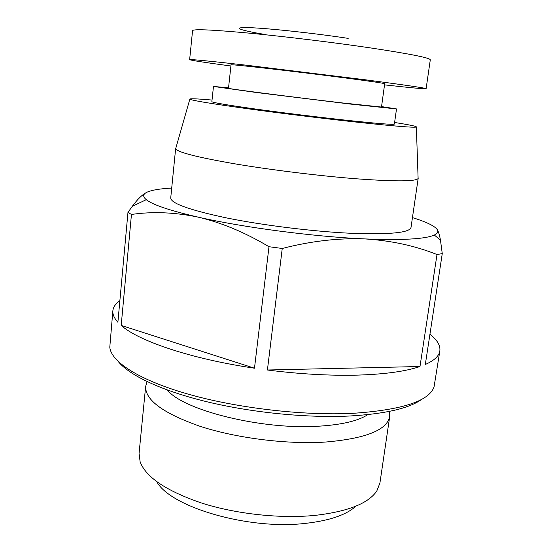 <?xml version="1.0" encoding="UTF-8"?>
<svg xmlns="http://www.w3.org/2000/svg" width="552" height="552" viewBox="0 0 552 552"><rect width="100%" height="100%" fill="white"/><g stroke="black" fill="none" stroke-linecap="round" stroke-linejoin="round"><path stroke-width="0.83" d="M230.908 66.005C204.771 62.479 191.02 60.368 189.64 59.671L192.565 30.622C193.448 28.897 212.499 29.753 249.711 33.182C286.053 36.66 335.029 42.642 371.731 48.1C410.495 53.986 430.022 57.891 430.298 59.816L426.109 88.706C424.605 89.051 410.75 87.768 384.537 84.87M189.64 59.671C190.405 59.174 209.242 61.017 246.157 65.184L367.453 80.061C406.086 85.16 425.64 88.044 426.109 88.706M355.93 506.143C346.387 514.885 329.641 520.619 305.691 523.351C248.545 530.231 170.451 507.074 156.754 481.689M389.512 411.371L389.753 416.311L379.921 483.021L376.843 490.921C368.515 503.396 347.981 511.545 315.24 515.368C280.623 518.818 236.635 514.119 202.156 503.224C166.704 491.176 146.032 477.39 140.132 461.858L139.063 453.447L145.659 386.345L147.094 381.604M389.753 416.311C387.207 430.056 365.672 438.647 325.156 442.076C286.654 444.484 236.553 438.178 200.259 426.379C163.213 413.358 145.01 400.014 145.659 386.345M341.95 102.886L381.487 107.06L384.689 83.731C384.116 83.262 370.944 81.33 345.186 77.935C295.513 71.415 227.665 63.708 231.033 64.867L228.493 88.279C225.016 88.389 292.422 97.104 341.95 102.886M367.791 414.642C358.213 420.928 341.75 424.792 318.394 426.22C261.655 429.98 183.043 410.177 167.38 390.036M228.549 87.802L213.472 86.457L211.864 101.665C212.472 102.569 226.886 105.004 255.1 108.979C282.548 112.787 319.408 117.328 347.65 120.384C378.058 123.62 393.631 124.849 394.383 124.069L396.508 108.93L381.549 106.591M213.472 86.457L256.963 92.591L349.795 104.004L396.508 108.93M212.037 100.064C196.857 98.725 189.46 98.435 189.84 99.187C191.917 100.457 210.491 103.541 245.557 108.447C279.733 113.167 325.08 118.735 359.504 122.447C395.26 126.242 414.214 127.76 416.36 127.001C416.905 126.367 409.66 124.855 394.604 122.482M175.902 147.943L175.674 148.723C177.254 152.173 196.788 157.175 234.269 163.744C270.866 169.933 319.898 175.964 357.041 178.841C395.584 181.622 415.939 181.511 418.112 178.496L418.085 177.675M175.653 148.447L170.727 197.947C170.885 203.371 189.502 210.036 226.575 217.93C262.828 225.278 312.246 231.419 349.72 233.22C389.25 234.759 409.681 232.834 411.012 227.445L418.202 178.227M171.706 188.059C160.073 188.708 151.897 190.06 147.191 192.117C142.871 194.069 142.568 196.588 146.28 199.679C152.683 204.813 169.975 210.629 198.154 217.129C174.756 212.272 152.518 211.381 131.452 214.452L127.967 212.417L117.893 322.251C114.195 318.166 112.525 314.329 112.87 310.748L109.793 347.146C110.917 361.505 138.442 379.831 187.432 393.928C236.339 407.99 302.544 415.773 352.3 413.365C401.677 410.067 428.918 401.263 434.038 386.959L439.854 350.899C439.13 355.978 434.286 360.511 425.316 364.486L442.262 253.609L436.998 254.527L419.989 366.514C405.679 371.392 384.903 374.256 357.655 375.112C329.944 375.815 299.86 374.111 267.416 370.006L419.989 366.514M429.939 334.222C437.198 339.908 440.503 345.469 439.854 350.899M118.383 361.705C129.527 375.408 161.577 390.747 206.696 401.711C251.809 412.641 306.891 418.092 349.547 416.015C385.641 413.897 409.853 408.225 422.183 399.006M265.291 34.514C239.52 30.25 230.501 26.986 249.821 27.676C268.776 28.318 314.833 33.292 348.202 38.378M436.998 254.527C414.911 245.709 390.768 240.499 364.561 238.899C338.203 237.926 310.769 241.12 282.244 248.476L268.99 246.723C245.157 232.489 221.545 222.622 198.154 217.129C243.004 227.403 313.84 236.711 364.561 238.899C402.077 240.396 425.33 239.106 434.314 235.042C437.522 233.53 438.543 231.778 437.377 229.777C434.872 226.037 426.558 221.98 412.447 217.619M442.262 253.609L440.455 240.085C439.585 235.297 438.557 231.861 437.377 229.777M147.191 192.117C142.664 194.249 137.69 198.989 132.252 206.331L127.967 212.417M282.244 248.476L267.416 370.006M131.452 214.452L121.192 325.425L254.486 368.212L268.99 246.723M254.486 368.212C191.047 358.91 138.4 340.97 121.192 325.425M112.87 310.748C113.277 307.009 115.609 303.648 119.874 300.674M416.36 127.001L418.112 178.496M189.84 99.187L175.674 148.723M434.314 235.042L440.455 240.085M146.28 199.679L132.252 206.331"/></g></svg>
